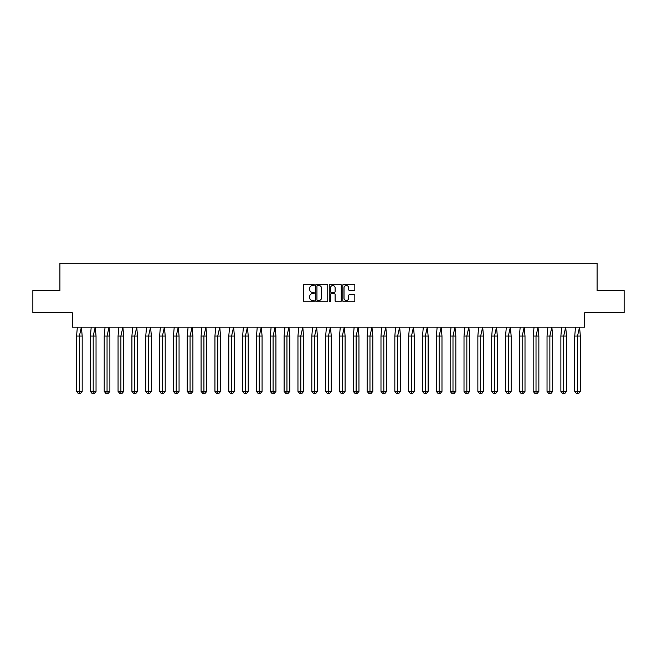 <?xml version="1.0" encoding="UTF-8"?>
<svg xmlns="http://www.w3.org/2000/svg" width="657" height="657" viewBox="0 0 657 657"><rect width="100%" height="100%" fill="white"/><g stroke="black" fill="none" stroke-linecap="round" stroke-linejoin="round"><path stroke-width="0.99" d="M314.309 284.924A0.608 0.608 0 0 0 313.701 284.309L304.446 284.309A0.871 0.871 0 0 0 303.575 285.179L303.575 300.857A0.871 0.871 0 0 0 304.446 301.727L313.701 301.727A0.608 0.608 0 0 0 314.309 301.12A0.608 0.608 0 0 0 313.701 300.504L312.502 300.504A2.784 2.784 0 0 1 309.718 297.72L309.718 296.414A2.784 2.784 0 0 1 312.502 293.63L313.701 293.63A0.608 0.608 0 0 0 314.309 293.022A0.608 0.608 0 0 0 313.701 292.406L312.502 292.406A2.784 2.784 0 0 1 309.718 289.622L309.718 288.316A2.784 2.784 0 0 1 312.502 285.532L313.701 285.532A0.608 0.608 0 0 0 314.309 284.924M32.85 290.534L32.85 312.707L72.319 312.707L72.319 327.17L584.681 327.17L584.681 312.707L624.15 312.707L624.15 290.534L597.098 290.534L597.098 263.301L59.902 263.301L59.902 290.534L32.85 290.534M353.942 290.451A0.871 0.871 0 0 0 354.813 289.581L354.813 285.179A0.871 0.871 0 0 0 353.942 284.309L343.668 284.309A0.871 0.871 0 0 0 342.798 285.179L342.798 300.857A0.871 0.871 0 0 0 343.668 301.727L353.942 301.727A0.871 0.871 0 0 0 354.813 300.857L354.813 295.543A0.871 0.871 0 0 0 353.942 294.673L349.549 294.673A0.871 0.871 0 0 0 348.678 295.543L348.678 298.179A2.332 2.332 0 0 1 346.346 300.504A2.332 2.332 0 0 1 344.022 298.179L344.022 287.856A2.332 2.332 0 0 1 346.346 285.532A2.332 2.332 0 0 1 348.678 287.856L348.678 289.581A0.871 0.871 0 0 0 349.549 290.451L353.942 290.451M327.736 285.179A0.871 0.871 0 0 0 326.866 284.309L316.592 284.309A0.871 0.871 0 0 0 315.721 285.179L315.721 300.857A0.871 0.871 0 0 0 316.592 301.727L326.866 301.727A0.871 0.871 0 0 0 327.736 300.857L327.736 285.179M330.134 284.309L340.408 284.309A0.871 0.871 0 0 1 341.279 285.179L341.279 300.857A0.871 0.871 0 0 1 340.408 301.727L336.006 301.727A0.871 0.871 0 0 1 335.136 300.857L335.136 294.5A0.871 0.871 0 0 0 334.265 293.63L331.35 293.63A0.871 0.871 0 0 0 330.479 294.5L330.479 301.12A0.608 0.608 0 0 1 329.871 301.727A0.608 0.608 0 0 1 329.264 301.12L329.264 285.179A0.871 0.871 0 0 1 330.134 284.309M317.553 285.532A0.608 0.608 0 0 0 316.945 286.14L316.945 299.896A0.608 0.608 0 0 0 317.553 300.504L318.817 300.504A2.784 2.784 0 0 0 321.602 297.72L321.602 288.316A2.784 2.784 0 0 0 318.817 285.532L317.553 285.532M335.136 287.906A2.332 2.332 0 0 0 332.812 285.573A2.332 2.332 0 0 0 330.479 287.906L330.479 291.536A0.871 0.871 0 0 0 331.35 292.406L334.265 292.406A0.871 0.871 0 0 0 335.136 291.536L335.136 287.906M81.369 327.17L82.199 336.039L79.374 336.039L81.369 327.17M76.549 336.039L79.374 336.039L79.374 393.699L80.318 393.699L82.199 391.391L76.549 391.391L76.549 336.039L77.378 327.17M82.199 391.391L82.199 336.039M76.549 391.391L78.438 393.699L79.374 393.699M95.208 327.17L96.037 336.039L93.212 336.039L95.208 327.17M90.387 336.039L93.212 336.039L93.212 393.699L94.156 393.699L96.037 391.391L90.387 391.391L90.387 336.039L91.216 327.17M96.037 391.391L96.037 336.039M90.387 391.391L92.276 393.699L93.212 393.699M109.046 327.17L109.875 336.039L107.05 336.039L109.046 327.17M104.225 336.039L107.05 336.039L107.05 393.699L107.994 393.699L109.875 391.391L104.225 391.391L104.225 336.039L105.054 327.17M109.875 391.391L109.875 336.039M104.225 391.391L106.114 393.699L107.05 393.699M122.884 327.17L123.713 336.039L120.888 336.039L122.884 327.17M118.063 336.039L120.888 336.039L120.888 393.699L121.832 393.699L123.713 391.391L118.063 391.391L118.063 336.039L118.892 327.17M123.713 391.391L123.713 336.039M118.063 391.391L119.952 393.699L120.888 393.699M136.722 327.17L137.551 336.039L134.726 336.039L136.722 327.17M131.901 336.039L134.726 336.039L134.726 393.699L135.671 393.699L137.551 391.391L131.901 391.391L131.901 336.039L132.73 327.17M137.551 391.391L137.551 336.039M131.901 391.391L133.782 393.699L134.726 393.699M150.56 327.17L151.389 336.039L148.564 336.039L150.56 327.17M145.739 336.039L148.564 336.039L148.564 393.699L149.509 393.699L151.389 391.391L145.739 391.391L145.739 336.039L146.568 327.17M151.389 391.391L151.389 336.039M145.739 391.391L147.62 393.699L148.564 393.699M164.398 327.17L165.227 336.039L162.402 336.039L164.398 327.17M159.577 336.039L162.402 336.039L162.402 393.699L163.347 393.699L165.227 391.391L159.577 391.391L159.577 336.039L160.407 327.17M165.227 391.391L165.227 336.039M159.577 391.391L161.458 393.699L162.402 393.699M178.236 327.17L179.065 336.039L176.24 336.039L178.236 327.17M173.415 336.039L176.24 336.039L176.24 393.699L177.185 393.699L179.065 391.391L173.415 391.391L173.415 336.039L174.245 327.17M179.065 391.391L179.065 336.039M173.415 391.391L175.296 393.699L176.24 393.699M192.074 327.17L192.903 336.039L190.078 336.039L192.074 327.17M187.253 336.039L190.078 336.039L190.078 393.699L191.015 393.699L192.903 391.391L187.253 391.391L187.253 336.039L188.083 327.17M192.903 391.391L192.903 336.039M187.253 391.391L189.134 393.699L190.078 393.699M205.912 327.17L206.741 336.039L203.916 336.039L205.912 327.17M201.091 336.039L203.916 336.039L203.916 393.699L204.853 393.699L206.741 391.391L201.091 391.391L201.091 336.039L201.921 327.17M206.741 391.391L206.741 336.039M201.091 391.391L202.972 393.699L203.916 393.699M219.75 327.17L220.58 336.039L217.754 336.039L219.75 327.17M214.929 336.039L217.754 336.039L217.754 393.699L218.691 393.699L220.58 391.391L214.929 391.391L214.929 336.039L215.759 327.17M220.58 391.391L220.58 336.039M214.929 391.391L216.81 393.699L217.754 393.699M233.588 327.17L234.418 336.039L231.593 336.039L233.588 327.17M228.767 336.039L231.593 336.039L231.593 393.699L232.529 393.699L234.418 391.391L228.767 391.391L228.767 336.039L229.597 327.17M234.418 391.391L234.418 336.039M228.767 391.391L230.648 393.699L231.593 393.699M247.426 327.17L248.247 336.039L245.431 336.039L247.426 327.17M242.605 336.039L245.431 336.039L245.431 393.699L246.367 393.699L248.247 391.391L242.605 391.391L242.605 336.039L243.435 327.17M248.247 391.391L248.247 336.039M242.605 391.391L244.486 393.699L245.431 393.699M261.264 327.17L262.086 336.039L259.269 336.039L261.264 327.17M256.444 336.039L259.269 336.039L259.269 393.699L260.205 393.699L262.086 391.391L256.444 391.391L256.444 336.039L257.273 327.17M262.086 391.391L262.086 336.039M256.444 391.391L258.324 393.699L259.269 393.699M275.102 327.17L275.924 336.039L273.107 336.039L275.102 327.17M270.282 336.039L273.107 336.039L273.107 393.699L274.043 393.699L275.924 391.391L270.282 391.391L270.282 336.039L271.111 327.17M275.924 391.391L275.924 336.039M270.282 391.391L272.162 393.699L273.107 393.699M288.94 327.17L289.762 336.039L286.945 336.039L288.94 327.17M284.12 336.039L286.945 336.039L286.945 393.699L287.881 393.699L289.762 391.391L284.12 391.391L284.12 336.039L284.949 327.17M289.762 391.391L289.762 336.039M284.12 391.391L286 393.699L286.945 393.699M302.778 327.17L303.6 336.039L300.783 336.039L302.778 327.17M297.958 336.039L300.783 336.039L300.783 393.699L301.719 393.699L303.6 391.391L297.958 391.391L297.958 336.039L298.787 327.17M303.6 391.391L303.6 336.039M297.958 391.391L299.838 393.699L300.783 393.699M316.617 327.17L317.438 336.039L314.621 336.039L316.617 327.17M311.796 336.039L314.621 336.039L314.621 393.699L315.557 393.699L317.438 391.391L311.796 391.391L311.796 336.039L312.625 327.17M317.438 391.391L317.438 336.039M311.796 391.391L313.676 393.699L314.621 393.699M330.455 327.17L331.276 336.039L328.459 336.039L330.455 327.17M325.634 336.039L328.459 336.039L328.459 393.699L329.395 393.699L331.276 391.391L325.634 391.391L325.634 336.039L326.463 327.17M331.276 391.391L331.276 336.039M325.634 391.391L327.514 393.699L328.459 393.699M344.293 327.17L345.114 336.039L342.297 336.039L344.293 327.17M339.472 336.039L342.297 336.039L342.297 393.699L343.233 393.699L345.114 391.391L339.472 391.391L339.472 336.039L340.301 327.17M345.114 391.391L345.114 336.039M339.472 391.391L341.353 393.699L342.297 393.699M358.131 327.17L358.952 336.039L356.135 336.039L358.131 327.17M353.31 336.039L356.135 336.039L356.135 393.699L357.071 393.699L358.952 391.391L353.31 391.391L353.31 336.039L354.139 327.17M358.952 391.391L358.952 336.039M353.31 391.391L355.191 393.699L356.135 393.699M371.969 327.17L372.79 336.039L369.973 336.039L371.969 327.17M367.148 336.039L369.973 336.039L369.973 393.699L370.909 393.699L372.79 391.391L367.148 391.391L367.148 336.039L367.969 327.17M372.79 391.391L372.79 336.039M367.148 391.391L369.029 393.699L369.973 393.699M385.799 327.17L386.628 336.039L383.803 336.039L385.799 327.17M380.986 336.039L383.803 336.039L383.803 393.699L384.747 393.699L386.628 391.391L380.986 391.391L380.986 336.039L381.807 327.17M386.628 391.391L386.628 336.039M380.986 391.391L382.867 393.699L383.803 393.699M399.637 327.17L400.466 336.039L397.641 336.039L399.637 327.17M394.824 336.039L397.641 336.039L397.641 393.699L398.585 393.699L400.466 391.391L394.824 391.391L394.824 336.039L395.645 327.17M400.466 391.391L400.466 336.039M394.824 391.391L396.705 393.699L397.641 393.699M413.475 327.17L414.304 336.039L411.479 336.039L413.475 327.17M408.662 336.039L411.479 336.039L411.479 393.699L412.424 393.699L414.304 391.391L408.662 391.391L408.662 336.039L409.483 327.17M414.304 391.391L414.304 336.039M408.662 391.391L410.543 393.699L411.479 393.699M427.313 327.17L428.142 336.039L425.317 336.039L427.313 327.17M422.5 336.039L425.317 336.039L425.317 393.699L426.262 393.699L428.142 391.391L422.5 391.391L422.5 336.039L423.322 327.17M428.142 391.391L428.142 336.039M422.5 391.391L424.381 393.699L425.317 393.699M441.151 327.17L441.98 336.039L439.155 336.039L441.151 327.17M436.338 336.039L439.155 336.039L439.155 393.699L440.1 393.699L441.98 391.391L436.338 391.391L436.338 336.039L437.16 327.17M441.98 391.391L441.98 336.039M436.338 391.391L438.219 393.699L439.155 393.699M454.989 327.17L455.818 336.039L452.993 336.039L454.989 327.17M450.176 336.039L452.993 336.039L452.993 393.699L453.938 393.699L455.818 391.391L450.176 391.391L450.176 336.039L450.998 327.17M455.818 391.391L455.818 336.039M450.176 391.391L452.057 393.699L452.993 393.699M468.827 327.17L469.656 336.039L466.831 336.039L468.827 327.17M464.014 336.039L466.831 336.039L466.831 393.699L467.776 393.699L469.656 391.391L464.014 391.391L464.014 336.039L464.836 327.17M469.656 391.391L469.656 336.039M464.014 391.391L465.895 393.699L466.831 393.699M482.665 327.17L483.495 336.039L480.669 336.039L482.665 327.17M477.853 336.039L480.669 336.039L480.669 393.699L481.614 393.699L483.495 391.391L477.853 391.391L477.853 336.039L478.674 327.17M483.495 391.391L483.495 336.039M477.853 391.391L479.733 393.699L480.669 393.699M496.503 327.17L497.333 336.039L494.507 336.039L496.503 327.17M491.691 336.039L494.507 336.039L494.507 393.699L495.452 393.699L497.333 391.391L491.691 391.391L491.691 336.039L492.512 327.17M497.333 391.391L497.333 336.039M491.691 391.391L493.571 393.699L494.507 393.699M510.341 327.17L511.171 336.039L508.346 336.039L510.341 327.17M505.529 336.039L508.346 336.039L508.346 393.699L509.29 393.699L511.171 391.391L505.529 391.391L505.529 336.039L506.35 327.17M511.171 391.391L511.171 336.039M505.529 391.391L507.409 393.699L508.346 393.699M524.179 327.17L525.009 336.039L522.184 336.039L524.179 327.17M519.359 336.039L522.184 336.039L522.184 393.699L523.128 393.699L525.009 391.391L519.359 391.391L519.359 336.039L520.188 327.17M525.009 391.391L525.009 336.039M519.359 391.391L521.247 393.699L522.184 393.699M538.017 327.17L538.847 336.039L536.022 336.039L538.017 327.17M533.197 336.039L536.022 336.039L536.022 393.699L536.966 393.699L538.847 391.391L533.197 391.391L533.197 336.039L534.026 327.17M538.847 391.391L538.847 336.039M533.197 391.391L535.085 393.699L536.022 393.699M551.855 327.17L552.685 336.039L549.86 336.039L551.855 327.17M547.035 336.039L549.86 336.039L549.86 393.699L550.804 393.699L552.685 391.391L547.035 391.391L547.035 336.039L547.864 327.17M552.685 391.391L552.685 336.039M547.035 391.391L548.923 393.699L549.86 393.699M565.693 327.17L566.523 336.039L563.698 336.039L565.693 327.17M560.873 336.039L563.698 336.039L563.698 393.699L564.642 393.699L566.523 391.391L560.873 391.391L560.873 336.039L561.702 327.17M566.523 391.391L566.523 336.039M560.873 391.391L562.762 393.699L563.698 393.699M579.531 327.17L580.361 336.039L577.536 336.039L579.531 327.17M574.711 336.039L577.536 336.039L577.536 393.699L578.48 393.699L580.361 391.391L574.711 391.391L574.711 336.039L575.54 327.17M580.361 391.391L580.361 336.039M574.711 391.391L576.591 393.699L577.536 393.699"/></g></svg>
